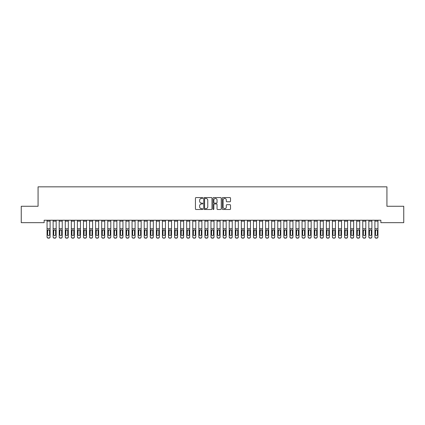 <?xml version="1.0" encoding="UTF-8"?>
<svg xmlns="http://www.w3.org/2000/svg" width="425" height="425" viewBox="0 0 425 425"><rect width="100%" height="100%" fill="white"/><g stroke="black" fill="none" stroke-linecap="round" stroke-linejoin="round"><path stroke-width="0.64" d="M202.783 197.997A0.42 0.42 0 0 0 202.369 197.577L196.037 197.577A0.595 0.595 0 0 0 195.442 198.178L195.442 208.903A0.595 0.595 0 0 0 196.037 209.498L202.369 209.498A0.42 0.42 0 0 0 202.783 209.079A0.42 0.42 0 0 0 202.369 208.664L201.551 208.664A1.907 1.907 0 0 1 199.644 206.757L199.644 205.865A1.907 1.907 0 0 1 201.551 203.958L202.369 203.958A0.42 0.42 0 0 0 202.783 203.538A0.42 0.42 0 0 0 202.369 203.123L201.551 203.123A1.907 1.907 0 0 1 199.644 201.216L199.644 200.318A1.907 1.907 0 0 1 201.551 198.411L202.369 198.411A0.42 0.42 0 0 0 202.783 197.997M229.914 201.779A0.595 0.595 0 0 0 230.515 201.184L230.515 198.178A0.595 0.595 0 0 0 229.914 197.577L222.886 197.577A0.595 0.595 0 0 0 222.291 198.178L222.291 208.903A0.595 0.595 0 0 0 222.886 209.498L229.914 209.498A0.595 0.595 0 0 0 230.515 208.903L230.515 205.264A0.595 0.595 0 0 0 229.914 204.669L226.907 204.669A0.595 0.595 0 0 0 226.312 205.264L226.312 207.071A1.594 1.594 0 0 1 224.719 208.664A1.594 1.594 0 0 1 223.125 207.071L223.125 200.005A1.594 1.594 0 0 1 224.719 198.411A1.594 1.594 0 0 1 226.312 200.005L226.312 201.184A0.595 0.595 0 0 0 226.907 201.779L229.914 201.779M380.858 220.235L44.142 220.235L44.142 222.663L21.25 222.663L21.25 206.268L38.069 206.268L38.069 186.841L386.931 186.841L386.931 206.268L403.75 206.268L403.75 222.663L380.858 222.663L380.858 220.235M211.979 198.178A0.595 0.595 0 0 0 211.384 197.577L204.351 197.577A0.595 0.595 0 0 0 203.756 198.178L203.756 208.903A0.595 0.595 0 0 0 204.351 209.498L211.384 209.498A0.595 0.595 0 0 0 211.979 208.903L211.979 198.178M213.616 197.577L220.649 197.577A0.595 0.595 0 0 1 221.244 198.178L221.244 208.903A0.595 0.595 0 0 1 220.649 209.498L217.643 209.498A0.595 0.595 0 0 1 217.042 208.903L217.042 204.553A0.595 0.595 0 0 0 216.447 203.958L214.45 203.958A0.595 0.595 0 0 0 213.855 204.553L213.855 209.079A0.42 0.42 0 0 1 213.44 209.498A0.42 0.42 0 0 1 213.021 209.079L213.021 198.178A0.595 0.595 0 0 1 213.616 197.577M205.004 198.411A0.42 0.42 0 0 0 204.59 198.831L204.59 208.245A0.42 0.42 0 0 0 205.004 208.664L205.87 208.664A1.907 1.907 0 0 0 207.777 206.757L207.777 200.318A1.907 1.907 0 0 0 205.87 198.411L205.004 198.411M217.042 200.037A1.594 1.594 0 0 0 215.448 198.443A1.594 1.594 0 0 0 213.855 200.037L213.855 202.523A0.595 0.595 0 0 0 214.45 203.123L216.447 203.123A0.595 0.595 0 0 0 217.042 202.523L217.042 200.037M47.053 220.235L47.053 236.778A1.217 1.206 -0 0 0 48.269 237.984L48.875 237.984A1.217 1.206 -0 0 0 50.092 236.778L50.092 236.953A1.217 1.206 180 0 1 48.875 238.159L48.875 237.984M50.092 230.488L50.092 236.953M49.544 234.605L49.544 230.759L49.544 234.605A0.972 0.967 180 0 1 48.572 235.572A0.972 0.967 180 0 0 49.544 234.605M47.6 230.759L48.572 229.782L49.433 230.313L48.572 229.782L47.706 230.313L47.6 234.605A0.972 0.967 180 0 0 48.572 235.572M50.092 220.235L50.092 236.778M48.269 237.984L48.875 238.159M48.269 238.159A1.217 1.206 180 0 1 47.053 236.953M50.092 230.313L49.433 230.313L49.544 230.759M53.125 230.488L53.125 236.778A1.217 1.206 -0 0 0 54.342 237.984L54.947 237.984A1.217 1.206 -0 0 0 56.158 236.778L56.158 236.953A1.217 1.206 180 0 1 54.947 238.159L54.947 237.984M55.617 234.605L55.617 230.759L55.617 234.605A0.972 0.967 180 0 1 54.644 235.572A0.972 0.967 180 0 0 55.617 234.605M53.672 234.781L53.672 234.605A0.972 0.967 180 0 0 54.644 235.572M53.672 234.605L53.778 230.313L54.644 229.782L55.505 230.313L54.644 229.782L53.672 230.669M59.197 230.488L59.197 236.778A1.217 1.206 -0 0 0 60.408 237.984L61.019 237.984A1.217 1.206 -0 0 0 62.231 236.778L62.231 236.953A1.217 1.206 180 0 1 61.019 238.159L61.019 237.984M61.683 234.605L61.683 230.759L61.683 234.605A0.972 0.967 180 0 1 60.717 235.572A0.972 0.967 180 0 0 61.683 234.605M59.744 234.781L59.744 234.605A0.972 0.967 180 0 0 60.717 235.572M59.744 234.605L59.851 230.313L60.717 229.782L61.577 230.313L60.717 229.782L59.744 230.669M56.158 220.235L56.158 236.953M53.125 220.235L53.125 236.778M54.342 237.984L54.947 238.159M54.342 238.159A1.217 1.206 180 0 1 53.125 236.953M56.158 230.313L55.505 230.313L55.617 230.759M62.231 220.235L62.231 236.953M59.197 220.235L59.197 236.778M60.408 237.984L61.019 238.159M60.408 238.159A1.217 1.206 180 0 1 59.197 236.953M62.231 230.313L61.577 230.313L61.683 230.759M65.269 230.488L65.269 236.778A1.217 1.206 -0 0 0 66.481 237.984L67.092 237.984A1.217 1.206 -0 0 0 68.303 236.778L68.303 236.953A1.217 1.206 180 0 1 67.092 238.159L67.092 237.984M67.756 234.605L67.756 230.759L67.756 234.605A0.972 0.967 180 0 1 66.783 235.572A0.972 0.967 180 0 0 67.756 234.605M65.817 234.781L65.817 234.605A0.972 0.967 180 0 0 66.783 235.572M65.817 234.605L65.923 230.313L66.783 229.782L67.649 230.313L66.783 229.782L65.817 230.669M71.342 230.488L71.342 236.778A1.217 1.206 -0 0 0 72.553 237.984L73.158 237.984A1.217 1.206 -0 0 0 74.375 236.778L74.375 236.953A1.217 1.206 180 0 1 73.158 238.159L73.158 237.984M73.828 234.605L73.828 230.759L73.828 234.605A0.972 0.967 180 0 1 72.856 235.572A0.972 0.967 180 0 0 73.828 234.605M71.883 234.781L71.883 234.605A0.972 0.967 180 0 0 72.856 235.572M71.883 234.605L71.995 230.313L72.856 229.782L73.722 230.313L72.856 229.782L71.883 230.669M68.303 220.235L68.303 236.953M65.269 220.235L65.269 236.778M66.481 237.984L67.092 238.159M66.481 238.159A1.217 1.206 180 0 1 65.269 236.953M68.303 230.313L67.649 230.313L67.756 230.759M74.375 220.235L74.375 236.953M71.342 220.235L71.342 236.778M72.553 237.984L73.158 238.159M72.553 238.159A1.217 1.206 180 0 1 71.342 236.953M74.375 230.313L73.722 230.313L73.828 230.759M77.408 230.488L77.408 236.778A1.217 1.206 -0 0 0 78.625 237.984L79.231 237.984A1.217 1.206 -0 0 0 80.447 236.778L80.447 236.953A1.217 1.206 180 0 1 79.231 238.159L79.231 237.984M79.9 234.605L79.9 230.759L79.9 234.605A0.972 0.967 180 0 1 78.928 235.572A0.972 0.967 180 0 0 79.9 234.605M77.956 234.781L77.956 234.605A0.972 0.967 180 0 0 78.928 235.572M77.956 234.605L78.067 230.313L78.928 229.782L79.794 230.313L78.928 229.782L77.956 230.669M80.447 220.235L80.447 236.953M77.408 220.235L77.408 236.778M78.625 237.984L79.231 238.159M78.625 238.159A1.217 1.206 180 0 1 77.408 236.953M80.447 230.313L79.794 230.313L79.9 230.759M83.481 230.488L83.481 236.778A1.217 1.206 -0 0 0 84.697 237.984L85.303 237.984A1.217 1.206 -0 0 0 86.519 236.778L86.519 236.953A1.217 1.206 180 0 1 85.303 238.159L85.303 237.984M85.972 234.605L85.972 230.759L85.972 234.605A0.972 0.967 180 0 1 85 235.572A0.972 0.967 180 0 0 85.972 234.605M84.028 234.781L84.028 234.605A0.972 0.967 180 0 0 85 235.572M84.028 234.605L84.134 230.313L85 229.782L85.866 230.313L85 229.782L84.028 230.669M86.519 220.235L86.519 236.953M83.481 220.235L83.481 236.778M84.697 237.984L85.303 238.159M84.697 238.159A1.217 1.206 180 0 1 83.481 236.953M86.519 230.313L85.866 230.313L85.972 230.759M89.553 230.488L89.553 236.778A1.217 1.206 -0 0 0 90.769 237.984L91.375 237.984A1.217 1.206 -0 0 0 92.592 236.778L92.592 236.953A1.217 1.206 180 0 1 91.375 238.159L91.375 237.984M92.044 234.605L92.044 230.759L92.044 234.605A0.972 0.967 180 0 1 91.072 235.572A0.972 0.967 180 0 0 92.044 234.605M90.1 234.781L90.1 234.605A0.972 0.967 180 0 0 91.072 235.572M90.1 234.605L90.206 230.313L91.072 229.782L91.933 230.313L91.072 229.782L90.1 230.669M92.592 220.235L92.592 236.953M89.553 220.235L89.553 236.778M90.769 237.984L91.375 238.159M90.769 238.159A1.217 1.206 180 0 1 89.553 236.953M92.592 230.313L91.933 230.313L92.044 230.759M95.625 230.488L95.625 236.778A1.217 1.206 -0 0 0 96.842 237.984L97.447 237.984A1.217 1.206 -0 0 0 98.658 236.778L98.658 236.953A1.217 1.206 180 0 1 97.447 238.159L97.447 237.984M98.117 234.605L98.117 230.759L98.117 234.605A0.972 0.967 180 0 1 97.144 235.572A0.972 0.967 180 0 0 98.117 234.605M96.172 234.781L96.172 234.605A0.972 0.967 180 0 0 97.144 235.572M96.172 234.605L96.278 230.313L97.144 229.782L98.005 230.313L97.144 229.782L96.172 230.669M98.658 220.235L98.658 236.953M95.625 220.235L95.625 236.778M96.842 237.984L97.447 238.159M96.842 238.159A1.217 1.206 180 0 1 95.625 236.953M98.658 230.313L98.005 230.313L98.117 230.759M101.697 230.488L101.697 236.778A1.217 1.206 -0 0 0 102.908 237.984L103.519 237.984A1.217 1.206 -0 0 0 104.731 236.778L104.731 236.953A1.217 1.206 180 0 1 103.519 238.159L103.519 237.984M104.183 234.605L104.183 230.759L104.183 234.605A0.972 0.967 180 0 1 103.217 235.572A0.972 0.967 180 0 0 104.183 234.605M102.244 234.781L102.244 234.605A0.972 0.967 180 0 0 103.217 235.572M102.244 234.605L102.351 230.313L103.217 229.782L104.077 230.313L103.217 229.782L102.244 230.669M104.731 220.235L104.731 236.953M101.697 220.235L101.697 236.778M102.908 237.984L103.519 238.159M102.908 238.159A1.217 1.206 180 0 1 101.697 236.953M104.731 230.313L104.077 230.313L104.183 230.759M107.769 230.488L107.769 236.778A1.217 1.206 -0 0 0 108.981 237.984L109.592 237.984A1.217 1.206 -0 0 0 110.803 236.778L110.803 236.953A1.217 1.206 180 0 1 109.592 238.159L109.592 237.984M110.256 234.605L110.256 230.759L110.256 234.605A0.972 0.967 180 0 1 109.283 235.572A0.972 0.967 180 0 0 110.256 234.605M108.317 234.781L108.317 234.605A0.972 0.967 180 0 0 109.283 235.572M108.317 234.605L108.423 230.313L109.283 229.782L110.149 230.313L109.283 229.782L108.317 230.669M110.803 220.235L110.803 236.953M107.769 220.235L107.769 236.778M108.981 237.984L109.592 238.159M108.981 238.159A1.217 1.206 180 0 1 107.769 236.953M110.803 230.313L110.149 230.313L110.256 230.759M113.842 230.488L113.842 236.778A1.217 1.206 -0 0 0 115.053 237.984L115.658 237.984A1.217 1.206 -0 0 0 116.875 236.778L116.875 236.953A1.217 1.206 180 0 1 115.658 238.159L115.658 237.984M116.328 234.605L116.328 230.759L116.328 234.605A0.972 0.967 180 0 1 115.356 235.572A0.972 0.967 180 0 0 116.328 234.605M114.383 234.781L114.383 234.605A0.972 0.967 180 0 0 115.356 235.572M114.383 234.605L114.495 230.313L115.356 229.782L116.222 230.313L115.356 229.782L114.383 230.669M116.875 220.235L116.875 236.953M113.842 220.235L113.842 236.778M115.053 237.984L115.658 238.159M115.053 238.159A1.217 1.206 180 0 1 113.842 236.953M116.875 230.313L116.222 230.313L116.328 230.759M119.908 230.488L119.908 236.778A1.217 1.206 -0 0 0 121.125 237.984L121.731 237.984A1.217 1.206 -0 0 0 122.947 236.778L122.947 236.953A1.217 1.206 180 0 1 121.731 238.159L121.731 237.984M122.4 234.605L122.4 230.759L122.4 234.605A0.972 0.967 180 0 1 121.428 235.572A0.972 0.967 180 0 0 122.4 234.605M120.456 234.781L120.456 234.605A0.972 0.967 180 0 0 121.428 235.572M120.456 234.605L120.567 230.313L121.428 229.782L122.294 230.313L121.428 229.782L120.456 230.669M122.947 220.235L122.947 236.953M119.908 220.235L119.908 236.778M121.125 237.984L121.731 238.159M121.125 238.159A1.217 1.206 180 0 1 119.908 236.953M122.947 230.313L122.294 230.313L122.4 230.759M125.981 230.488L125.981 236.778A1.217 1.206 -0 0 0 127.197 237.984L127.803 237.984A1.217 1.206 -0 0 0 129.019 236.778L129.019 236.953A1.217 1.206 180 0 1 127.803 238.159L127.803 237.984M128.472 234.605L128.472 230.759L128.472 234.605A0.972 0.967 180 0 1 127.5 235.572A0.972 0.967 180 0 0 128.472 234.605M126.528 234.781L126.528 234.605A0.972 0.967 180 0 0 127.5 235.572M126.528 234.605L126.634 230.313L127.5 229.782L128.366 230.313L127.5 229.782L126.528 230.669M129.019 220.235L129.019 236.953M125.981 220.235L125.981 236.778M127.197 237.984L127.803 238.159M127.197 238.159A1.217 1.206 180 0 1 125.981 236.953M129.019 230.313L128.366 230.313L128.472 230.759M132.053 230.488L132.053 236.778A1.217 1.206 -0 0 0 133.269 237.984L133.875 237.984A1.217 1.206 -0 0 0 135.092 236.778L135.092 236.953A1.217 1.206 180 0 1 133.875 238.159L133.875 237.984M134.544 234.605L134.544 230.759L134.544 234.605A0.972 0.967 180 0 1 133.572 235.572A0.972 0.967 180 0 0 134.544 234.605M132.6 234.781L132.6 234.605A0.972 0.967 180 0 0 133.572 235.572M132.6 234.605L132.706 230.313L133.572 229.782L134.433 230.313L133.572 229.782L132.6 230.669M135.092 220.235L135.092 236.953M132.053 220.235L132.053 236.778M133.269 237.984L133.875 238.159M133.269 238.159A1.217 1.206 180 0 1 132.053 236.953M135.092 230.313L134.433 230.313L134.544 230.759M138.125 230.488L138.125 236.778A1.217 1.206 -0 0 0 139.342 237.984L139.947 237.984A1.217 1.206 -0 0 0 141.158 236.778L141.158 236.953A1.217 1.206 180 0 1 139.947 238.159L139.947 237.984M140.617 234.605L140.617 230.759L140.617 234.605A0.972 0.967 180 0 1 139.644 235.572A0.972 0.967 180 0 0 140.617 234.605M138.672 234.781L138.672 234.605A0.972 0.967 180 0 0 139.644 235.572M138.672 234.605L138.778 230.313L139.644 229.782L140.505 230.313L139.644 229.782L138.672 230.669M141.158 220.235L141.158 236.953M138.125 220.235L138.125 236.778M139.342 237.984L139.947 238.159M139.342 238.159A1.217 1.206 180 0 1 138.125 236.953M141.158 230.313L140.505 230.313L140.617 230.759M144.197 230.488L144.197 236.778A1.217 1.206 -0 0 0 145.408 237.984L146.019 237.984A1.217 1.206 -0 0 0 147.231 236.778L147.231 236.953A1.217 1.206 180 0 1 146.019 238.159L146.019 237.984M146.683 234.605L146.683 230.759L146.683 234.605A0.972 0.967 180 0 1 145.717 235.572A0.972 0.967 180 0 0 146.683 234.605M144.744 234.781L144.744 234.605A0.972 0.967 180 0 0 145.717 235.572M144.744 234.605L144.851 230.313L145.717 229.782L146.577 230.313L145.717 229.782L144.744 230.669M147.231 220.235L147.231 236.953M144.197 220.235L144.197 236.778M145.408 237.984L146.019 238.159M145.408 238.159A1.217 1.206 180 0 1 144.197 236.953M147.231 230.313L146.577 230.313L146.683 230.759M150.269 230.488L150.269 236.778A1.217 1.206 -0 0 0 151.481 237.984L152.092 237.984A1.217 1.206 -0 0 0 153.303 236.778L153.303 236.953A1.217 1.206 180 0 1 152.092 238.159L152.092 237.984M152.756 234.605L152.756 230.759L152.756 234.605A0.972 0.967 180 0 1 151.783 235.572A0.972 0.967 180 0 0 152.756 234.605M150.817 234.781L150.817 234.605A0.972 0.967 180 0 0 151.783 235.572M150.817 234.605L150.923 230.313L151.783 229.782L152.649 230.313L151.783 229.782L150.817 230.669M153.303 220.235L153.303 236.953M150.269 220.235L150.269 236.778M151.481 237.984L152.092 238.159M151.481 238.159A1.217 1.206 180 0 1 150.269 236.953M153.303 230.313L152.649 230.313L152.756 230.759M156.342 230.488L156.342 236.778A1.217 1.206 -0 0 0 157.553 237.984L158.158 237.984A1.217 1.206 -0 0 0 159.375 236.778L159.375 236.953A1.217 1.206 180 0 1 158.158 238.159L158.158 237.984M158.828 234.605L158.828 230.759L158.828 234.605A0.972 0.967 180 0 1 157.856 235.572A0.972 0.967 180 0 0 158.828 234.605M156.883 234.781L156.883 234.605A0.972 0.967 180 0 0 157.856 235.572M156.883 234.605L156.995 230.313L157.856 229.782L158.722 230.313L157.856 229.782L156.883 230.669M159.375 220.235L159.375 236.953M156.342 220.235L156.342 236.778M157.553 237.984L158.158 238.159M157.553 238.159A1.217 1.206 180 0 1 156.342 236.953M159.375 230.313L158.722 230.313L158.828 230.759M162.408 230.488L162.408 236.778A1.217 1.206 -0 0 0 163.625 237.984L164.231 237.984A1.217 1.206 -0 0 0 165.447 236.778L165.447 236.953A1.217 1.206 180 0 1 164.231 238.159L164.231 237.984M164.9 234.605L164.9 230.759L164.9 234.605A0.972 0.967 180 0 1 163.928 235.572A0.972 0.967 180 0 0 164.9 234.605M162.956 234.781L162.956 234.605A0.972 0.967 180 0 0 163.928 235.572M162.956 234.605L163.067 230.313L163.928 229.782L164.794 230.313L163.928 229.782L162.956 230.669M165.447 220.235L165.447 236.953M162.408 220.235L162.408 236.778M163.625 237.984L164.231 238.159M163.625 238.159A1.217 1.206 180 0 1 162.408 236.953M165.447 230.313L164.794 230.313L164.9 230.759M168.481 230.488L168.481 236.778A1.217 1.206 -0 0 0 169.697 237.984L170.303 237.984A1.217 1.206 -0 0 0 171.519 236.778L171.519 236.953A1.217 1.206 180 0 1 170.303 238.159L170.303 237.984M170.972 234.605L170.972 230.759L170.972 234.605A0.972 0.967 180 0 1 170 235.572A0.972 0.967 180 0 0 170.972 234.605M169.028 234.781L169.028 234.605A0.972 0.967 180 0 0 170 235.572M169.028 234.605L169.134 230.313L170 229.782L170.866 230.313L170 229.782L169.028 230.669M171.519 220.235L171.519 236.953M168.481 220.235L168.481 236.778M169.697 237.984L170.303 238.159M169.697 238.159A1.217 1.206 180 0 1 168.481 236.953M171.519 230.313L170.866 230.313L170.972 230.759M174.553 230.488L174.553 236.778A1.217 1.206 -0 0 0 175.769 237.984L176.375 237.984A1.217 1.206 -0 0 0 177.592 236.778L177.592 236.953A1.217 1.206 180 0 1 176.375 238.159L176.375 237.984M177.044 234.605L177.044 230.759L177.044 234.605A0.972 0.967 180 0 1 176.072 235.572A0.972 0.967 180 0 0 177.044 234.605M175.1 234.781L175.1 234.605A0.972 0.967 180 0 0 176.072 235.572M175.1 234.605L175.206 230.313L176.072 229.782L176.933 230.313L176.072 229.782L175.1 230.669M177.592 220.235L177.592 236.953M174.553 220.235L174.553 236.778M175.769 237.984L176.375 238.159M175.769 238.159A1.217 1.206 180 0 1 174.553 236.953M177.592 230.313L176.933 230.313L177.044 230.759M180.625 230.488L180.625 236.778A1.217 1.206 -0 0 0 181.842 237.984L182.447 237.984A1.217 1.206 -0 0 0 183.658 236.778L183.658 236.953A1.217 1.206 180 0 1 182.447 238.159L182.447 237.984M183.117 234.605L183.117 230.759L183.117 234.605A0.972 0.967 180 0 1 182.144 235.572A0.972 0.967 180 0 0 183.117 234.605M181.172 234.781L181.172 234.605A0.972 0.967 180 0 0 182.144 235.572M181.172 234.605L181.278 230.313L182.144 229.782L183.005 230.313L182.144 229.782L181.172 230.669M183.658 220.235L183.658 236.953M180.625 220.235L180.625 236.778M181.842 237.984L182.447 238.159M181.842 238.159A1.217 1.206 180 0 1 180.625 236.953M183.658 230.313L183.005 230.313L183.117 230.759M186.697 230.488L186.697 236.778A1.217 1.206 -0 0 0 187.908 237.984L188.519 237.984A1.217 1.206 -0 0 0 189.731 236.778L189.731 236.953A1.217 1.206 180 0 1 188.519 238.159L188.519 237.984M189.183 234.605L189.183 230.759L189.183 234.605A0.972 0.967 180 0 1 188.217 235.572A0.972 0.967 180 0 0 189.183 234.605M187.244 234.781L187.244 234.605A0.972 0.967 180 0 0 188.217 235.572M187.244 234.605L187.351 230.313L188.217 229.782L189.077 230.313L188.217 229.782L187.244 230.669M192.769 230.488L192.769 236.778A1.217 1.206 -0 0 0 193.981 237.984L194.592 237.984A1.217 1.206 -0 0 0 195.803 236.778L195.803 236.953A1.217 1.206 180 0 1 194.592 238.159L194.592 237.984M195.256 234.605L195.256 230.759L195.256 234.605A0.972 0.967 180 0 1 194.283 235.572A0.972 0.967 180 0 0 195.256 234.605M193.317 234.781L193.317 234.605A0.972 0.967 180 0 0 194.283 235.572M193.317 234.605L193.423 230.313L194.283 229.782L195.149 230.313L194.283 229.782L193.317 230.669M198.842 230.488L198.842 236.778A1.217 1.206 -0 0 0 200.053 237.984L200.658 237.984A1.217 1.206 -0 0 0 201.875 236.778L201.875 236.953A1.217 1.206 180 0 1 200.658 238.159L200.658 237.984M201.328 234.605L201.328 230.759L201.328 234.605A0.972 0.967 180 0 1 200.356 235.572A0.972 0.967 180 0 0 201.328 234.605M199.383 234.781L199.383 234.605A0.972 0.967 180 0 0 200.356 235.572M199.383 234.605L199.495 230.313L200.356 229.782L201.222 230.313L200.356 229.782L199.383 230.669M204.908 230.488L204.908 236.778A1.217 1.206 -0 0 0 206.125 237.984L206.731 237.984A1.217 1.206 -0 0 0 207.947 236.778L207.947 236.953A1.217 1.206 180 0 1 206.731 238.159L206.731 237.984M207.4 234.605L207.4 230.759L207.4 234.605A0.972 0.967 180 0 1 206.428 235.572A0.972 0.967 180 0 0 207.4 234.605M205.456 234.781L205.456 234.605A0.972 0.967 180 0 0 206.428 235.572M205.456 234.605L205.567 230.313L206.428 229.782L207.294 230.313L206.428 229.782L205.456 230.669M210.981 230.488L210.981 236.778A1.217 1.206 -0 0 0 212.197 237.984L212.803 237.984A1.217 1.206 -0 0 0 214.019 236.778L214.019 236.953A1.217 1.206 180 0 1 212.803 238.159L212.803 237.984M213.472 234.605L213.472 230.759L213.472 234.605A0.972 0.967 180 0 1 212.5 235.572A0.972 0.967 180 0 0 213.472 234.605M211.528 234.781L211.528 234.605A0.972 0.967 180 0 0 212.5 235.572M211.528 234.605L211.634 230.313L212.5 229.782L213.366 230.313L212.5 229.782L211.528 230.669M217.053 230.488L217.053 236.778A1.217 1.206 -0 0 0 218.269 237.984L218.875 237.984A1.217 1.206 -0 0 0 220.092 236.778L220.092 236.953A1.217 1.206 180 0 1 218.875 238.159L218.875 237.984M219.544 234.605L219.544 230.759L219.544 234.605A0.972 0.967 180 0 1 218.572 235.572A0.972 0.967 180 0 0 219.544 234.605M217.6 234.781L217.6 234.605A0.972 0.967 180 0 0 218.572 235.572M217.6 234.605L217.706 230.313L218.572 229.782L219.433 230.313L218.572 229.782L217.6 230.669M223.125 230.488L223.125 236.778A1.217 1.206 -0 0 0 224.342 237.984L224.947 237.984A1.217 1.206 -0 0 0 226.158 236.778L226.158 236.953A1.217 1.206 180 0 1 224.947 238.159L224.947 237.984M225.617 234.605L225.617 230.759L225.617 234.605A0.972 0.967 180 0 1 224.644 235.572A0.972 0.967 180 0 0 225.617 234.605M223.672 234.781L223.672 234.605A0.972 0.967 180 0 0 224.644 235.572M223.672 234.605L223.778 230.313L224.644 229.782L225.505 230.313L224.644 229.782L223.672 230.669M229.197 230.488L229.197 236.778A1.217 1.206 -0 0 0 230.408 237.984L231.019 237.984A1.217 1.206 -0 0 0 232.231 236.778L232.231 236.953A1.217 1.206 180 0 1 231.019 238.159L231.019 237.984M231.683 234.605L231.683 230.759L231.683 234.605A0.972 0.967 180 0 1 230.717 235.572A0.972 0.967 180 0 0 231.683 234.605M229.744 234.781L229.744 234.605A0.972 0.967 180 0 0 230.717 235.572M229.744 234.605L229.851 230.313L230.717 229.782L231.577 230.313L230.717 229.782L229.744 230.669M235.269 230.488L235.269 236.778A1.217 1.206 -0 0 0 236.481 237.984L237.092 237.984A1.217 1.206 -0 0 0 238.303 236.778L238.303 236.953A1.217 1.206 180 0 1 237.092 238.159L237.092 237.984M237.756 234.605L237.756 230.759L237.756 234.605A0.972 0.967 180 0 1 236.783 235.572A0.972 0.967 180 0 0 237.756 234.605M235.817 234.781L235.817 234.605A0.972 0.967 180 0 0 236.783 235.572M235.817 234.605L235.923 230.313L236.783 229.782L237.649 230.313L236.783 229.782L235.817 230.669M241.342 230.488L241.342 236.778A1.217 1.206 -0 0 0 242.553 237.984L243.158 237.984A1.217 1.206 -0 0 0 244.375 236.778L244.375 236.953A1.217 1.206 180 0 1 243.158 238.159L243.158 237.984M243.828 234.605L243.828 230.759L243.828 234.605A0.972 0.967 180 0 1 242.856 235.572A0.972 0.967 180 0 0 243.828 234.605M241.883 234.781L241.883 234.605A0.972 0.967 180 0 0 242.856 235.572M241.883 234.605L241.995 230.313L242.856 229.782L243.722 230.313L242.856 229.782L241.883 230.669M247.408 230.488L247.408 236.778A1.217 1.206 -0 0 0 248.625 237.984L249.231 237.984A1.217 1.206 -0 0 0 250.447 236.778L250.447 236.953A1.217 1.206 180 0 1 249.231 238.159L249.231 237.984M249.9 234.605L249.9 230.759L249.9 234.605A0.972 0.967 180 0 1 248.928 235.572A0.972 0.967 180 0 0 249.9 234.605M247.956 234.781L247.956 234.605A0.972 0.967 180 0 0 248.928 235.572M247.956 234.605L248.067 230.313L248.928 229.782L249.794 230.313L248.928 229.782L247.956 230.669M253.481 230.488L253.481 236.778A1.217 1.206 -0 0 0 254.697 237.984L255.303 237.984A1.217 1.206 -0 0 0 256.519 236.778L256.519 236.953A1.217 1.206 180 0 1 255.303 238.159L255.303 237.984M255.972 234.605L255.972 230.759L255.972 234.605A0.972 0.967 180 0 1 255 235.572A0.972 0.967 180 0 0 255.972 234.605M254.028 234.781L254.028 234.605A0.972 0.967 180 0 0 255 235.572M254.028 234.605L254.134 230.313L255 229.782L255.866 230.313L255 229.782L254.028 230.669M259.553 230.488L259.553 236.778A1.217 1.206 -0 0 0 260.769 237.984L261.375 237.984A1.217 1.206 -0 0 0 262.592 236.778L262.592 236.953A1.217 1.206 180 0 1 261.375 238.159L261.375 237.984M262.044 234.605L262.044 230.759L262.044 234.605A0.972 0.967 180 0 1 261.072 235.572A0.972 0.967 180 0 0 262.044 234.605M260.1 234.781L260.1 234.605A0.972 0.967 180 0 0 261.072 235.572M260.1 234.605L260.206 230.313L261.072 229.782L261.933 230.313L261.072 229.782L260.1 230.669M265.625 230.488L265.625 236.778A1.217 1.206 -0 0 0 266.842 237.984L267.447 237.984A1.217 1.206 -0 0 0 268.658 236.778L268.658 236.953A1.217 1.206 180 0 1 267.447 238.159L267.447 237.984M268.117 234.605L268.117 230.759L268.117 234.605A0.972 0.967 180 0 1 267.144 235.572A0.972 0.967 180 0 0 268.117 234.605M266.172 234.781L266.172 234.605A0.972 0.967 180 0 0 267.144 235.572M266.172 234.605L266.278 230.313L267.144 229.782L268.005 230.313L267.144 229.782L266.172 230.669M271.697 230.488L271.697 236.778A1.217 1.206 -0 0 0 272.908 237.984L273.519 237.984A1.217 1.206 -0 0 0 274.731 236.778L274.731 236.953A1.217 1.206 180 0 1 273.519 238.159L273.519 237.984M274.183 234.605L274.183 230.759L274.183 234.605A0.972 0.967 180 0 1 273.217 235.572A0.972 0.967 180 0 0 274.183 234.605M272.244 234.781L272.244 234.605A0.972 0.967 180 0 0 273.217 235.572M272.244 234.605L272.351 230.313L273.217 229.782L274.077 230.313L273.217 229.782L272.244 230.669M277.769 230.488L277.769 236.778A1.217 1.206 -0 0 0 278.981 237.984L279.592 237.984A1.217 1.206 -0 0 0 280.803 236.778L280.803 236.953A1.217 1.206 180 0 1 279.592 238.159L279.592 237.984M280.256 234.605L280.256 230.759L280.256 234.605A0.972 0.967 180 0 1 279.283 235.572A0.972 0.967 180 0 0 280.256 234.605M278.317 234.781L278.317 234.605A0.972 0.967 180 0 0 279.283 235.572M278.317 234.605L278.423 230.313L279.283 229.782L280.149 230.313L279.283 229.782L278.317 230.669M283.842 230.488L283.842 236.778A1.217 1.206 -0 0 0 285.053 237.984L285.658 237.984A1.217 1.206 -0 0 0 286.875 236.778L286.875 236.953A1.217 1.206 180 0 1 285.658 238.159L285.658 237.984M286.328 234.605L286.328 230.759L286.328 234.605A0.972 0.967 180 0 1 285.356 235.572A0.972 0.967 180 0 0 286.328 234.605M284.383 234.781L284.383 234.605A0.972 0.967 180 0 0 285.356 235.572M284.383 234.605L284.495 230.313L285.356 229.782L286.222 230.313L285.356 229.782L284.383 230.669M289.908 230.488L289.908 236.778A1.217 1.206 -0 0 0 291.125 237.984L291.731 237.984A1.217 1.206 -0 0 0 292.947 236.778L292.947 236.953A1.217 1.206 180 0 1 291.731 238.159L291.731 237.984M292.4 234.605L292.4 230.759L292.4 234.605A0.972 0.967 180 0 1 291.428 235.572A0.972 0.967 180 0 0 292.4 234.605M290.456 234.781L290.456 234.605A0.972 0.967 180 0 0 291.428 235.572M290.456 234.605L290.567 230.313L291.428 229.782L292.294 230.313L291.428 229.782L290.456 230.669M295.981 230.488L295.981 236.778A1.217 1.206 -0 0 0 297.197 237.984L297.803 237.984A1.217 1.206 -0 0 0 299.019 236.778L299.019 236.953A1.217 1.206 180 0 1 297.803 238.159L297.803 237.984M298.472 234.605L298.472 230.759L298.472 234.605A0.972 0.967 180 0 1 297.5 235.572A0.972 0.967 180 0 0 298.472 234.605M296.528 234.781L296.528 234.605A0.972 0.967 180 0 0 297.5 235.572M296.528 234.605L296.634 230.313L297.5 229.782L298.366 230.313L297.5 229.782L296.528 230.669M302.053 230.488L302.053 236.778A1.217 1.206 -0 0 0 303.269 237.984L303.875 237.984A1.217 1.206 -0 0 0 305.092 236.778L305.092 236.953A1.217 1.206 180 0 1 303.875 238.159L303.875 237.984M304.544 234.605L304.544 230.759L304.544 234.605A0.972 0.967 180 0 1 303.572 235.572A0.972 0.967 180 0 0 304.544 234.605M302.6 234.781L302.6 234.605A0.972 0.967 180 0 0 303.572 235.572M302.6 234.605L302.706 230.313L303.572 229.782L304.433 230.313L303.572 229.782L302.6 230.669M308.125 230.488L308.125 236.778A1.217 1.206 -0 0 0 309.342 237.984L309.947 237.984A1.217 1.206 -0 0 0 311.158 236.778L311.158 236.953A1.217 1.206 180 0 1 309.947 238.159L309.947 237.984M310.617 234.605L310.617 230.759L310.617 234.605A0.972 0.967 180 0 1 309.644 235.572A0.972 0.967 180 0 0 310.617 234.605M308.672 234.781L308.672 234.605A0.972 0.967 180 0 0 309.644 235.572M308.672 234.605L308.778 230.313L309.644 229.782L310.505 230.313L309.644 229.782L308.672 230.669M314.197 230.488L314.197 236.778A1.217 1.206 -0 0 0 315.408 237.984L316.019 237.984A1.217 1.206 -0 0 0 317.231 236.778L317.231 236.953A1.217 1.206 180 0 1 316.019 238.159L316.019 237.984M316.683 234.605L316.683 230.759L316.683 234.605A0.972 0.967 180 0 1 315.717 235.572A0.972 0.967 180 0 0 316.683 234.605M314.744 234.781L314.744 234.605A0.972 0.967 180 0 0 315.717 235.572M314.744 234.605L314.851 230.313L315.717 229.782L316.577 230.313L315.717 229.782L314.744 230.669M320.269 230.488L320.269 236.778A1.217 1.206 -0 0 0 321.481 237.984L322.092 237.984A1.217 1.206 -0 0 0 323.303 236.778L323.303 236.953A1.217 1.206 180 0 1 322.092 238.159L322.092 237.984M322.756 234.605L322.756 230.759L322.756 234.605A0.972 0.967 180 0 1 321.783 235.572A0.972 0.967 180 0 0 322.756 234.605M320.817 234.781L320.817 234.605A0.972 0.967 180 0 0 321.783 235.572M320.817 234.605L320.923 230.313L321.783 229.782L322.649 230.313L321.783 229.782L320.817 230.669M326.342 230.488L326.342 236.778A1.217 1.206 -0 0 0 327.553 237.984L328.158 237.984A1.217 1.206 -0 0 0 329.375 236.778L329.375 236.953A1.217 1.206 180 0 1 328.158 238.159L328.158 237.984M328.828 234.605L328.828 230.759L328.828 234.605A0.972 0.967 180 0 1 327.856 235.572A0.972 0.967 180 0 0 328.828 234.605M326.883 234.781L326.883 234.605A0.972 0.967 180 0 0 327.856 235.572M326.883 234.605L326.995 230.313L327.856 229.782L328.722 230.313L327.856 229.782L326.883 230.669M332.408 230.488L332.408 236.778A1.217 1.206 -0 0 0 333.625 237.984L334.231 237.984A1.217 1.206 -0 0 0 335.447 236.778L335.447 236.953A1.217 1.206 180 0 1 334.231 238.159L334.231 237.984M334.9 234.605L334.9 230.759L334.9 234.605A0.972 0.967 180 0 1 333.928 235.572A0.972 0.967 180 0 0 334.9 234.605M332.956 234.781L332.956 234.605A0.972 0.967 180 0 0 333.928 235.572M332.956 234.605L333.067 230.313L333.928 229.782L334.794 230.313L333.928 229.782L332.956 230.669M338.481 230.488L338.481 236.778A1.217 1.206 -0 0 0 339.697 237.984L340.303 237.984A1.217 1.206 -0 0 0 341.519 236.778L341.519 236.953A1.217 1.206 180 0 1 340.303 238.159L340.303 237.984M340.972 234.605L340.972 230.759L340.972 234.605A0.972 0.967 180 0 1 340 235.572A0.972 0.967 180 0 0 340.972 234.605M339.028 234.781L339.028 234.605A0.972 0.967 180 0 0 340 235.572M339.028 234.605L339.134 230.313L340 229.782L340.866 230.313L340 229.782L339.028 230.669M189.731 220.235L189.731 236.953M186.697 220.235L186.697 236.778M187.908 237.984L188.519 238.159M187.908 238.159A1.217 1.206 180 0 1 186.697 236.953M189.731 230.313L189.077 230.313L189.183 230.759M195.803 220.235L195.803 236.953M192.769 220.235L192.769 236.778M193.981 237.984L194.592 238.159M193.981 238.159A1.217 1.206 180 0 1 192.769 236.953M195.803 230.313L195.149 230.313L195.256 230.759M201.875 220.235L201.875 236.953M198.842 220.235L198.842 236.778M200.053 237.984L200.658 238.159M200.053 238.159A1.217 1.206 180 0 1 198.842 236.953M201.875 230.313L201.222 230.313L201.328 230.759M207.947 220.235L207.947 236.953M204.908 220.235L204.908 236.778M206.125 237.984L206.731 238.159M206.125 238.159A1.217 1.206 180 0 1 204.908 236.953M207.947 230.313L207.294 230.313L207.4 230.759M214.019 220.235L214.019 236.953M210.981 220.235L210.981 236.778M212.197 237.984L212.803 238.159M212.197 238.159A1.217 1.206 180 0 1 210.981 236.953M214.019 230.313L213.366 230.313L213.472 230.759M220.092 220.235L220.092 236.953M217.053 220.235L217.053 236.778M218.269 237.984L218.875 238.159M218.269 238.159A1.217 1.206 180 0 1 217.053 236.953M220.092 230.313L219.433 230.313L219.544 230.759M226.158 220.235L226.158 236.953M223.125 220.235L223.125 236.778M224.342 237.984L224.947 238.159M224.342 238.159A1.217 1.206 180 0 1 223.125 236.953M226.158 230.313L225.505 230.313L225.617 230.759M232.231 220.235L232.231 236.953M229.197 220.235L229.197 236.778M230.408 237.984L231.019 238.159M230.408 238.159A1.217 1.206 180 0 1 229.197 236.953M232.231 230.313L231.577 230.313L231.683 230.759M238.303 220.235L238.303 236.953M235.269 220.235L235.269 236.778M236.481 237.984L237.092 238.159M236.481 238.159A1.217 1.206 180 0 1 235.269 236.953M238.303 230.313L237.649 230.313L237.756 230.759M244.375 220.235L244.375 236.953M241.342 220.235L241.342 236.778M242.553 237.984L243.158 238.159M242.553 238.159A1.217 1.206 180 0 1 241.342 236.953M244.375 230.313L243.722 230.313L243.828 230.759M250.447 220.235L250.447 236.953M247.408 220.235L247.408 236.778M248.625 237.984L249.231 238.159M248.625 238.159A1.217 1.206 180 0 1 247.408 236.953M250.447 230.313L249.794 230.313L249.9 230.759M256.519 220.235L256.519 236.953M253.481 220.235L253.481 236.778M254.697 237.984L255.303 238.159M254.697 238.159A1.217 1.206 180 0 1 253.481 236.953M256.519 230.313L255.866 230.313L255.972 230.759M262.592 220.235L262.592 236.953M259.553 220.235L259.553 236.778M260.769 237.984L261.375 238.159M260.769 238.159A1.217 1.206 180 0 1 259.553 236.953M262.592 230.313L261.933 230.313L262.044 230.759M268.658 220.235L268.658 236.953M265.625 220.235L265.625 236.778M266.842 237.984L267.447 238.159M266.842 238.159A1.217 1.206 180 0 1 265.625 236.953M268.658 230.313L268.005 230.313L268.117 230.759M274.731 220.235L274.731 236.953M271.697 220.235L271.697 236.778M272.908 237.984L273.519 238.159M272.908 238.159A1.217 1.206 180 0 1 271.697 236.953M274.731 230.313L274.077 230.313L274.183 230.759M280.803 220.235L280.803 236.953M277.769 220.235L277.769 236.778M278.981 237.984L279.592 238.159M278.981 238.159A1.217 1.206 180 0 1 277.769 236.953M280.803 230.313L280.149 230.313L280.256 230.759M286.875 220.235L286.875 236.953M283.842 220.235L283.842 236.778M285.053 237.984L285.658 238.159M285.053 238.159A1.217 1.206 180 0 1 283.842 236.953M286.875 230.313L286.222 230.313L286.328 230.759M292.947 220.235L292.947 236.953M289.908 220.235L289.908 236.778M291.125 237.984L291.731 238.159M291.125 238.159A1.217 1.206 180 0 1 289.908 236.953M292.947 230.313L292.294 230.313L292.4 230.759M299.019 220.235L299.019 236.953M295.981 220.235L295.981 236.778M297.197 237.984L297.803 238.159M297.197 238.159A1.217 1.206 180 0 1 295.981 236.953M299.019 230.313L298.366 230.313L298.472 230.759M305.092 220.235L305.092 236.953M302.053 220.235L302.053 236.778M303.269 237.984L303.875 238.159M303.269 238.159A1.217 1.206 180 0 1 302.053 236.953M305.092 230.313L304.433 230.313L304.544 230.759M311.158 220.235L311.158 236.953M308.125 220.235L308.125 236.778M309.342 237.984L309.947 238.159M309.342 238.159A1.217 1.206 180 0 1 308.125 236.953M311.158 230.313L310.505 230.313L310.617 230.759M317.231 220.235L317.231 236.953M314.197 220.235L314.197 236.778M315.408 237.984L316.019 238.159M315.408 238.159A1.217 1.206 180 0 1 314.197 236.953M317.231 230.313L316.577 230.313L316.683 230.759M323.303 220.235L323.303 236.953M320.269 220.235L320.269 236.778M321.481 237.984L322.092 238.159M321.481 238.159A1.217 1.206 180 0 1 320.269 236.953M323.303 230.313L322.649 230.313L322.756 230.759M329.375 220.235L329.375 236.953M326.342 220.235L326.342 236.778M327.553 237.984L328.158 238.159M327.553 238.159A1.217 1.206 180 0 1 326.342 236.953M329.375 230.313L328.722 230.313L328.828 230.759M335.447 220.235L335.447 236.953M332.408 220.235L332.408 236.778M333.625 237.984L334.231 238.159M333.625 238.159A1.217 1.206 180 0 1 332.408 236.953M335.447 230.313L334.794 230.313L334.9 230.759M341.519 220.235L341.519 236.953M338.481 220.235L338.481 236.778M339.697 237.984L340.303 238.159M339.697 238.159A1.217 1.206 180 0 1 338.481 236.953M341.519 230.313L340.866 230.313L340.972 230.759M344.553 230.488L344.553 236.778A1.217 1.206 -0 0 0 345.769 237.984L346.375 237.984A1.217 1.206 -0 0 0 347.592 236.778L347.592 236.953A1.217 1.206 180 0 1 346.375 238.159L346.375 237.984M347.044 234.605L347.044 230.759L347.044 234.605A0.972 0.967 180 0 1 346.072 235.572A0.972 0.967 180 0 0 347.044 234.605M345.1 234.781L345.1 234.605A0.972 0.967 180 0 0 346.072 235.572M345.1 234.605L345.206 230.313L346.072 229.782L346.933 230.313L346.072 229.782L345.1 230.669M347.592 220.235L347.592 236.953M344.553 220.235L344.553 236.778M345.769 237.984L346.375 238.159M345.769 238.159A1.217 1.206 180 0 1 344.553 236.953M347.592 230.313L346.933 230.313L347.044 230.759M350.625 230.488L350.625 236.778A1.217 1.206 -0 0 0 351.842 237.984L352.447 237.984A1.217 1.206 -0 0 0 353.658 236.778L353.658 236.953A1.217 1.206 180 0 1 352.447 238.159L352.447 237.984M353.117 234.605L353.117 230.759L353.117 234.605A0.972 0.967 180 0 1 352.144 235.572A0.972 0.967 180 0 0 353.117 234.605M351.172 234.781L351.172 234.605A0.972 0.967 180 0 0 352.144 235.572M351.172 234.605L351.278 230.313L352.144 229.782L353.005 230.313L352.144 229.782L351.172 230.669M353.658 220.235L353.658 236.953M350.625 220.235L350.625 236.778M351.842 237.984L352.447 238.159M351.842 238.159A1.217 1.206 180 0 1 350.625 236.953M353.658 230.313L353.005 230.313L353.117 230.759M356.697 230.488L356.697 236.778A1.217 1.206 -0 0 0 357.908 237.984L358.519 237.984A1.217 1.206 -0 0 0 359.731 236.778L359.731 236.953A1.217 1.206 180 0 1 358.519 238.159L358.519 237.984M359.183 234.605L359.183 230.759L359.183 234.605A0.972 0.967 180 0 1 358.217 235.572A0.972 0.967 180 0 0 359.183 234.605M357.244 234.781L357.244 234.605A0.972 0.967 180 0 0 358.217 235.572M357.244 234.605L357.351 230.313L358.217 229.782L359.077 230.313L358.217 229.782L357.244 230.669M359.731 220.235L359.731 236.953M356.697 220.235L356.697 236.778M357.908 237.984L358.519 238.159M357.908 238.159A1.217 1.206 180 0 1 356.697 236.953M359.731 230.313L359.077 230.313L359.183 230.759M362.769 230.488L362.769 236.778A1.217 1.206 -0 0 0 363.981 237.984L364.592 237.984A1.217 1.206 -0 0 0 365.803 236.778L365.803 236.953A1.217 1.206 180 0 1 364.592 238.159L364.592 237.984M365.256 234.605L365.256 230.759L365.256 234.605A0.972 0.967 180 0 1 364.283 235.572A0.972 0.967 180 0 0 365.256 234.605M363.317 234.781L363.317 234.605A0.972 0.967 180 0 0 364.283 235.572M363.317 234.605L363.423 230.313L364.283 229.782L365.149 230.313L364.283 229.782L363.317 230.669M365.803 220.235L365.803 236.953M362.769 220.235L362.769 236.778M363.981 237.984L364.592 238.159M363.981 238.159A1.217 1.206 180 0 1 362.769 236.953M365.803 230.313L365.149 230.313L365.256 230.759M368.842 230.488L368.842 236.778A1.217 1.206 -0 0 0 370.053 237.984L370.658 237.984A1.217 1.206 -0 0 0 371.875 236.778L371.875 236.953A1.217 1.206 180 0 1 370.658 238.159L370.658 237.984M371.328 234.605L371.328 230.759L371.328 234.605A0.972 0.967 180 0 1 370.356 235.572A0.972 0.967 180 0 0 371.328 234.605M369.383 234.781L369.383 234.605A0.972 0.967 180 0 0 370.356 235.572M369.383 234.605L369.495 230.313L370.356 229.782L371.222 230.313L370.356 229.782L369.383 230.669M371.875 220.235L371.875 236.953M368.842 220.235L368.842 236.778M370.053 237.984L370.658 238.159M370.053 238.159A1.217 1.206 180 0 1 368.842 236.953M371.875 230.313L371.222 230.313L371.328 230.759M374.908 230.488L374.908 236.778A1.217 1.206 -0 0 0 376.125 237.984L376.731 237.984A1.217 1.206 -0 0 0 377.947 236.778L377.947 236.953A1.217 1.206 180 0 1 376.731 238.159L376.731 237.984M377.4 234.605L377.4 230.759L377.4 234.605A0.972 0.967 180 0 1 376.428 235.572A0.972 0.967 180 0 0 377.4 234.605M375.456 234.781L375.456 234.605A0.972 0.967 180 0 0 376.428 235.572M375.456 234.605L375.567 230.313L376.428 229.782L377.294 230.313L376.428 229.782L375.456 230.669M377.947 220.235L377.947 236.953M374.908 220.235L374.908 236.778M376.125 237.984L376.731 238.159M376.125 238.159A1.217 1.206 180 0 1 374.908 236.953M377.947 230.313L377.294 230.313L377.4 230.759M47.053 220.246L50.092 220.246M47.053 230.313L47.706 230.313M47.053 228.692L50.092 228.692M47.053 221.133L50.092 221.133M53.125 220.246L56.158 220.246M53.125 230.313L53.778 230.313M53.125 228.692L56.158 228.692M53.125 221.133L56.158 221.133M59.197 220.246L62.231 220.246M59.197 230.313L59.851 230.313M59.197 228.692L62.231 228.692M59.197 221.133L62.231 221.133M65.269 220.246L68.303 220.246M65.269 230.313L65.923 230.313M65.269 228.692L68.303 228.692M65.269 221.133L68.303 221.133M71.342 220.246L74.375 220.246M71.342 230.313L71.995 230.313M71.342 228.692L74.375 228.692M71.342 221.133L74.375 221.133M77.408 220.246L80.447 220.246M77.408 230.313L78.067 230.313M77.408 228.692L80.447 228.692M77.408 221.133L80.447 221.133M83.481 220.246L86.519 220.246M83.481 230.313L84.134 230.313M83.481 228.692L86.519 228.692M83.481 221.133L86.519 221.133M89.553 220.246L92.592 220.246M89.553 230.313L90.206 230.313M89.553 228.692L92.592 228.692M89.553 221.133L92.592 221.133M95.625 220.246L98.658 220.246M95.625 230.313L96.278 230.313M95.625 228.692L98.658 228.692M95.625 221.133L98.658 221.133M101.697 220.246L104.731 220.246M101.697 230.313L102.351 230.313M101.697 228.692L104.731 228.692M101.697 221.133L104.731 221.133M107.769 220.246L110.803 220.246M107.769 230.313L108.423 230.313M107.769 228.692L110.803 228.692M107.769 221.133L110.803 221.133M113.842 220.246L116.875 220.246M113.842 230.313L114.495 230.313M113.842 228.692L116.875 228.692M113.842 221.133L116.875 221.133M119.908 220.246L122.947 220.246M119.908 230.313L120.567 230.313M119.908 228.692L122.947 228.692M119.908 221.133L122.947 221.133M125.981 220.246L129.019 220.246M125.981 230.313L126.634 230.313M125.981 228.692L129.019 228.692M125.981 221.133L129.019 221.133M132.053 220.246L135.092 220.246M132.053 230.313L132.706 230.313M132.053 228.692L135.092 228.692M132.053 221.133L135.092 221.133M138.125 220.246L141.158 220.246M138.125 230.313L138.778 230.313M138.125 228.692L141.158 228.692M138.125 221.133L141.158 221.133M144.197 220.246L147.231 220.246M144.197 230.313L144.851 230.313M144.197 228.692L147.231 228.692M144.197 221.133L147.231 221.133M150.269 220.246L153.303 220.246M150.269 230.313L150.923 230.313M150.269 228.692L153.303 228.692M150.269 221.133L153.303 221.133M156.342 220.246L159.375 220.246M156.342 230.313L156.995 230.313M156.342 228.692L159.375 228.692M156.342 221.133L159.375 221.133M162.408 220.246L165.447 220.246M162.408 230.313L163.067 230.313M162.408 228.692L165.447 228.692M162.408 221.133L165.447 221.133M168.481 220.246L171.519 220.246M168.481 230.313L169.134 230.313M168.481 228.692L171.519 228.692M168.481 221.133L171.519 221.133M174.553 220.246L177.592 220.246M174.553 230.313L175.206 230.313M174.553 228.692L177.592 228.692M174.553 221.133L177.592 221.133M180.625 220.246L183.658 220.246M180.625 230.313L181.278 230.313M180.625 228.692L183.658 228.692M180.625 221.133L183.658 221.133M186.697 220.246L189.731 220.246M186.697 230.313L187.351 230.313M186.697 228.692L189.731 228.692M186.697 221.133L189.731 221.133M192.769 220.246L195.803 220.246M192.769 230.313L193.423 230.313M192.769 228.692L195.803 228.692M192.769 221.133L195.803 221.133M198.842 220.246L201.875 220.246M198.842 230.313L199.495 230.313M198.842 228.692L201.875 228.692M198.842 221.133L201.875 221.133M204.908 220.246L207.947 220.246M204.908 230.313L205.567 230.313M204.908 228.692L207.947 228.692M204.908 221.133L207.947 221.133M210.981 220.246L214.019 220.246M210.981 230.313L211.634 230.313M210.981 228.692L214.019 228.692M210.981 221.133L214.019 221.133M217.053 220.246L220.092 220.246M217.053 230.313L217.706 230.313M217.053 228.692L220.092 228.692M217.053 221.133L220.092 221.133M223.125 220.246L226.158 220.246M223.125 230.313L223.778 230.313M223.125 228.692L226.158 228.692M223.125 221.133L226.158 221.133M229.197 220.246L232.231 220.246M229.197 230.313L229.851 230.313M229.197 228.692L232.231 228.692M229.197 221.133L232.231 221.133M235.269 220.246L238.303 220.246M235.269 230.313L235.923 230.313M235.269 228.692L238.303 228.692M235.269 221.133L238.303 221.133M241.342 220.246L244.375 220.246M241.342 230.313L241.995 230.313M241.342 228.692L244.375 228.692M241.342 221.133L244.375 221.133M247.408 220.246L250.447 220.246M247.408 230.313L248.067 230.313M247.408 228.692L250.447 228.692M247.408 221.133L250.447 221.133M253.481 220.246L256.519 220.246M253.481 230.313L254.134 230.313M253.481 228.692L256.519 228.692M253.481 221.133L256.519 221.133M259.553 220.246L262.592 220.246M259.553 230.313L260.206 230.313M259.553 228.692L262.592 228.692M259.553 221.133L262.592 221.133M265.625 220.246L268.658 220.246M265.625 230.313L266.278 230.313M265.625 228.692L268.658 228.692M265.625 221.133L268.658 221.133M271.697 220.246L274.731 220.246M271.697 230.313L272.351 230.313M271.697 228.692L274.731 228.692M271.697 221.133L274.731 221.133M277.769 220.246L280.803 220.246M277.769 230.313L278.423 230.313M277.769 228.692L280.803 228.692M277.769 221.133L280.803 221.133M283.842 220.246L286.875 220.246M283.842 230.313L284.495 230.313M283.842 228.692L286.875 228.692M283.842 221.133L286.875 221.133M289.908 220.246L292.947 220.246M289.908 230.313L290.567 230.313M289.908 228.692L292.947 228.692M289.908 221.133L292.947 221.133M295.981 220.246L299.019 220.246M295.981 230.313L296.634 230.313M295.981 228.692L299.019 228.692M295.981 221.133L299.019 221.133M302.053 220.246L305.092 220.246M302.053 230.313L302.706 230.313M302.053 228.692L305.092 228.692M302.053 221.133L305.092 221.133M308.125 220.246L311.158 220.246M308.125 230.313L308.778 230.313M308.125 228.692L311.158 228.692M308.125 221.133L311.158 221.133M314.197 220.246L317.231 220.246M314.197 230.313L314.851 230.313M314.197 228.692L317.231 228.692M314.197 221.133L317.231 221.133M320.269 220.246L323.303 220.246M320.269 230.313L320.923 230.313M320.269 228.692L323.303 228.692M320.269 221.133L323.303 221.133M326.342 220.246L329.375 220.246M326.342 230.313L326.995 230.313M326.342 228.692L329.375 228.692M326.342 221.133L329.375 221.133M332.408 220.246L335.447 220.246M332.408 230.313L333.067 230.313M332.408 228.692L335.447 228.692M332.408 221.133L335.447 221.133M338.481 220.246L341.519 220.246M338.481 230.313L339.134 230.313M338.481 228.692L341.519 228.692M338.481 221.133L341.519 221.133M344.553 220.246L347.592 220.246M344.553 230.313L345.206 230.313M344.553 228.692L347.592 228.692M344.553 221.133L347.592 221.133M350.625 220.246L353.658 220.246M350.625 230.313L351.278 230.313M350.625 228.692L353.658 228.692M350.625 221.133L353.658 221.133M356.697 220.246L359.731 220.246M356.697 230.313L357.351 230.313M356.697 228.692L359.731 228.692M356.697 221.133L359.731 221.133M362.769 220.246L365.803 220.246M362.769 230.313L363.423 230.313M362.769 228.692L365.803 228.692M362.769 221.133L365.803 221.133M368.842 220.246L371.875 220.246M368.842 230.313L369.495 230.313M368.842 228.692L371.875 228.692M368.842 221.133L371.875 221.133M374.908 220.246L377.947 220.246M374.908 230.313L375.567 230.313M374.908 228.692L377.947 228.692M374.908 221.133L377.947 221.133"/></g></svg>
